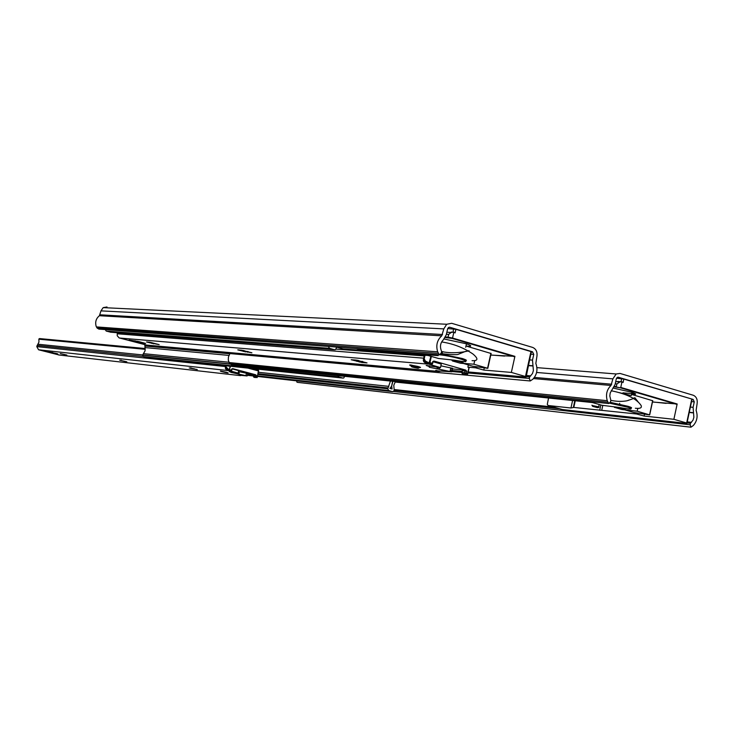 <?xml version="1.0" encoding="UTF-8"?>
<svg xmlns="http://www.w3.org/2000/svg" width="734" height="734" viewBox="0 0 734 734"><rect width="100%" height="100%" fill="white"/><g stroke="black" fill="none" stroke-linecap="round" stroke-linejoin="round"><path stroke-width="1.1" d="M631.625 393.974L635.268 394.314M691.942 399.645L692.648 399.718L692.015 399.305L686.905 423.435L562.483 409.554L548.087 405.498L547.289 404.351L548.564 398.012M693.162 399.424L694.263 401.856L693.098 407.324L693.878 417.261L693.043 420.087L690.474 423.307L690.162 424.803L690.978 427.188L693.309 425.518C697.098 421.188 698.034 416.16 696.116 410.425L697.107 403.746C697.676 399.461 696.392 396.626 693.235 395.241L620.037 373.441L616.165 373.973L612.89 378.863L611.009 385.469C606.807 389.552 605.559 394.635 607.266 400.709L608.743 403.535L610.505 401.847L610.835 400.314L609.807 395.947L610.22 392.929L615.11 384.396L616.321 378.799L617.266 377.395L618.367 377.248L693.162 399.424L623.836 379.083L616.523 378.221M617.698 381.396L619.441 381.909M548.087 405.498L570.951 408.003L573.804 407.434L636.552 413.976L644.113 416.05L673.885 419.307L686.951 423.087M572.593 400.498L570.951 408.003M638.085 401.81L634.827 397.663M603.733 403.021L517.709 394.158M600.825 404.966L599.678 410.26M602.807 405.37L601.761 410.187M644.48 414.343L644.113 416.05M652.453 402.012L677.161 403.984L673.885 419.307M613.431 388.121L631.983 392.323C636.984 394.039 636.846 394.672 631.57 394.213M631.534 394.406L652.728 400.736M677.161 403.984L620.762 387.424L621.982 381.763L623.093 382.524L623.836 379.083M619.56 404.085L619.735 403.278M618.955 392.543L631.268 395.617L631.983 392.323M610.055 402.278L628.166 406.333C631.772 407.498 632.534 408.104 630.451 408.15M495.56 391.883L499.175 392.901L592.393 402.553L601.908 405.278L618.845 407.398C631.056 409.627 634.103 409.581 627.974 407.26L628.166 406.333M620.147 381.873L618.725 381.487M621.808 409.535L614.34 407.287M614.615 407.489L614.174 406.902M599.192 406.985L591.971 405.462M637.828 408.315L637.204 411.196L649.691 414.903L634.112 412.536L625.249 409.985L625.542 408.59M609.192 403.104L627.974 407.26M621.074 381.689L621.634 378.652M632.497 394.296L631.754 394.231M621.982 381.763L619.909 381.946L616.918 383.919L616.349 386.543L614.459 386.378M637.204 411.196L625.249 409.921M296.894 382.075L296.637 380.845M690.978 427.188L297.215 382.322M229.925 353.568L228.43 357.008L228.292 360.174L229.54 363.578L231.421 364.67L608.743 403.535M229.503 370.67L225.687 368.982L225.861 365.798L225.393 367.918M257.239 377.349L258.506 370.34L257.258 377.349L255.148 377.542M255.028 377.524L253.891 377.221L255.827 377.441L256.12 377.047L255.239 376.56L255.827 377.441L257.056 377.294L256.12 377.047L256.46 375.579L255.671 374.771L253.845 374.891M230.173 366.248L229.081 370.303L230.504 366.284M229.017 369.835L230.971 370.835L231.806 370.275L229.292 370.642M228.944 369.817L225.797 366.661L226.448 368.863L229.017 370.312L227.063 370.046M255.671 374.771L232.797 368.661L231.742 368.973L231.458 370.165L229.384 369.624M247.633 373.863L253.358 374.523M232.192 368.918L238.669 370.642L238.091 373.092L228.384 370.395M238.458 371.542L247.716 373.505L247.147 375.936L231.357 372.468L229.228 371.551L238.091 373.092M253.854 377.212L253.505 376.643M51.995 352.357L52.013 352.935L52.765 352.559M51.738 352.476L49.582 352.302L55.977 353.953L56.573 353.54M49.93 351.953L45.609 351.274L56.793 353.595L57.821 353.935L55.977 353.953M145.121 348.54L39.581 338.576L38.856 339.181L38.948 342.072L36.773 346.595L38.553 349.769L59.234 355.036M242.431 375.404L238.789 374.991M247.147 375.936L238.752 375.175M226.008 372.202L220.512 371.074C219.007 371.211 232.091 374.046 226.98 372.468L226.008 372.202M60.225 353.549L66.858 355.072L60.243 353.54M119.67 360.183L126.835 361.825L119.697 360.174M189.207 367.945L197.262 369.56L189.207 367.945M39.581 338.576L145.112 348.512M392.571 381.267L391.662 386.093L389.919 388.396L392.094 388.992L391.672 386.093L392.929 381.304M395.378 381.561L393.773 385.359L394.231 390.571L392.718 391.653L388.662 390.552L387.781 388.809L390.451 381.056M344.65 376.331L343.76 377.982L342.952 378.074L338.778 376.927L337.833 375.634M145.112 344.87L145.066 350.852L142.561 355.128L143.341 356.577L147.213 357.55M336.658 347.173L335.649 349.531L334.511 349.733L329.511 348.329L328.382 346.439M105.256 329.584L106.201 331.062L110.788 332.218M531.26 352.091L532.178 352.155L531.352 351.678L526.094 377.065L468.099 371.936M531.352 351.678L455.915 329.309L447.703 328.557M451.006 359.908L453.181 360.082M336.126 347.026L342.952 348.944L428.096 355.495L438.593 358.504L454.502 360.192C466.466 362.33 469.035 362.101 462.2 359.513C452.667 356.357 433.491 353.265 438.18 355.614L361.651 350.072L356.247 348.549M361.651 350.072L362.871 349.045M360.678 348.879L361.779 349.494M460.475 363.247L452.511 360.99L452.016 360.137M469.072 367.578L467.879 367.156L468.365 364.963M467.879 367.156L475.549 367.798L483.798 370.064L511.35 372.422L525.856 376.615M484.247 368.046L483.798 370.064M490.661 355.072L514.91 356.348L511.35 372.422M462.227 371.422L450.254 370.358M444.162 338.989L466.475 343.824C472.32 345.897 472.155 346.641 465.98 346.063M467.118 346.329L491.018 353.476M514.91 356.348L452.539 338.044L453.869 332.098L455.098 332.915L455.915 329.309M362.697 350.155L362.945 349.054M436.124 355.458L436.317 354.595M440.354 353.889L462.42 358.541C466.439 359.871 467.43 360.596 465.374 360.706M451.951 332.181L451.41 331.961M472.733 366.22L462.897 363.321L473.916 364.22L487.826 368.34L472.733 366.22M453.869 332.098L451.208 332.465L448.667 334.392L448.043 337.154L445.492 336.998M474.733 360.577L473.916 364.22M439.317 354.825L441.262 353.063L441.62 351.467L441.061 349.953C439.84 345.998 440.602 342.613 443.336 339.805L446.281 334.759L447.602 328.887L448.428 327.557L449.85 327.281L532.535 351.797L533.765 354.375L532.499 360.11L533.398 370.578L532.489 373.533L529.673 376.881L529.324 378.441L530.242 380.964L532.811 379.249C536.967 374.753 537.976 369.477 535.838 363.422L536.912 356.412C537.517 351.907 536.086 348.907 532.609 347.402L451.694 323.299L446.694 324.254L443.813 328.896L441.749 335.823C437.115 340.062 435.757 345.393 437.675 351.825L439.317 354.825L98.851 329.098L97.044 328.006L96.182 326.382C94.97 322.033 96.053 318.473 99.429 315.712L100.971 310.867L103.173 307.629L107.008 306.977M169.38 347.742L169.123 347.127M530.242 380.964L169.508 348.054M441.859 370.936L438.932 371.459L436.592 370.468M468.98 367.468L467.576 373.771L466.301 373.404L466.778 371.276L465.705 370.101L461.888 369.716L462.402 370.523M416.361 367.44L411.939 366.578C409.967 366.752 421.729 369.064 416.361 367.44M424.325 355.21L423.261 360.366M430.876 356.293L428.977 363.523L429.95 362.633L431.344 356.421M428.922 362.825L428.775 363.504L431.555 364.293L432.638 363.513L431.555 364.293L428.528 364.018M428.812 362.807L425.316 361L423.968 358.192C423.747 360.706 425.353 362.477 428.775 363.504L425.582 363.183L423.619 361.605L424.399 355.21M465.705 370.101L434.225 361.119L432.757 361.578L432.363 363.321L429.482 362.513M463.897 374.101L462.374 373.67L465.815 373.982L466.301 373.404L464.961 372.707L465.815 373.982L467.751 373.881L464.127 374.138M450.612 368.752L461.558 369.762M433.042 361.734L441.262 364.073L440.464 367.633L426.867 363.541M440.868 365.826L452.383 368.275M428.931 364.073L425.445 363.137M462.273 373.634L461.879 372.909M137.653 341.273L137.065 341.613L137.414 342.228L138.634 341.512M135.239 340.842L134.249 341.383L142.579 343.613L143.589 342.833M137.065 341.613L135.038 341.108M134.873 340.787L134.249 341.383L129.065 339.998L138.891 341.576L145.589 343.429L142.579 343.613M436.519 370.78L451.786 371.826L429.28 367.239L429.399 366.569L426.188 365.431L440.464 367.633M117.403 332.731L117.201 335.713L119.119 337.897L146.58 345.09M418.93 367.45C421.307 367.697 421.013 367.367 418.05 366.477L409.829 364.862M150.048 342.851L146.534 341.961L149.819 342.246L159.159 344.622L150.048 342.851M241.569 350.834L237.798 349.879L241.789 350.21L251.89 352.788L241.569 350.834M355.201 360.733L351.191 359.743L356.063 360.091L367.028 362.908L362.119 362.541L355.201 360.733M143.671 343.705L143.864 342.906M452.575 368.294L451.786 371.826M361.926 361.348L362.724 361.513L362.513 362.431M357.926 360.357L359.009 360.697M355.329 360.119L355.201 360.688L355.274 360.1M243.936 351.476L244.128 350.659L244.89 350.999M248.175 351.595L247.56 351.448M152.984 343.053L152.507 342.897M625.469 408.911L622.836 408.15M574.805 400.727L573.346 407.425M575.263 400.773L573.804 407.434M636.745 413.068L636.552 413.976M637.883 413.306L637.69 414.205M665.894 403.333L652.471 401.929M666.27 403.315L665.756 403.241M614.239 386.827L620.404 387.809L676.803 404.361M620.404 387.809L616.588 387.038M691.74 399.213L686.666 422.995M620.588 381.753L619.991 381.597M620.569 407.737L621.083 407.829M614.514 407.37L620.808 408.031L625.377 409.343M625.258 409.902L621.67 409.508M592.567 406.306L591.989 405.15M592.705 406.352C596.926 407.003 598.522 407.443 597.485 407.654L592.705 406.352M615.248 383.772L616.918 383.919M649.718 414.793L652.737 400.736M652.636 400.581L649.59 414.756M635.681 394.03L622.964 392.837M618.367 377.248L617.817 377.203M607.266 400.709L228.907 362.513M611.009 385.469L533.48 378.57M611.734 384.221L534.407 377.414M607.789 402.177L229.54 363.578M694.263 401.856L691.529 401.599M693.098 407.324L690.364 407.058M693.391 412.692L689.254 412.26M497.634 392.461L395.121 381.873M693.465 412.912L689.217 412.471M498.661 392.754L395.002 382.029M691.456 422.344L687.207 421.876M554.042 407.177L394.36 389.543M690.474 423.307L686.987 422.922M559.712 408.774L394.268 390.378M690.162 424.803L393.608 391.506M612.89 378.863L536.6 372.459M257.983 369.165L258.506 370.34L251.661 368.496M247.908 368.101L258.726 371.019L258.506 370.34M225.999 365.807L225.622 366.633M226.026 366.697L226.228 365.835M258.707 371.037L257.01 377.661M232.045 369.064L232.797 368.661M231.76 370.257L231.742 368.973M255.157 374.689L255.239 376.56L253.569 376.377L253.845 375.193L256.46 375.579M253.487 374.505L253.845 375.193M38.553 349.769L229.054 370.679M58.601 354.962L240.513 375.643M237.394 373.918L237.596 373.037M238.045 373.991L238.614 371.56M238.834 374.129L239.403 371.707M245.899 375.624L246.468 373.193M190.528 368.376L190.666 367.789M191.106 368.44L191.216 367.954M192.207 368.78L192.326 368.284M120.954 360.596L121.073 360.1M39.223 338.704L145.148 348.733M38.911 339.007L145.194 349.118M38.856 339.181L145.213 349.329M37.764 344.2L142.607 354.926M37.067 345.384L142.992 356.403M36.773 346.595L225.567 366.55M258.432 372.276L388.837 386.368M258.102 373.689L387.983 387.919M257.918 374.468L387.781 388.809M247.422 374.744L253.735 375.45M257.597 375.881L388.662 390.552M247.294 375.294L253.606 376.01M257.469 376.441L392.718 391.653M144.791 345.705L169.242 347.934M144.717 346.008L229.779 353.788M144.837 347.567L228.925 355.412M143.396 353.641L228.788 362.238M142.598 354.953L229.797 363.881M142.561 355.128L230.054 364.101M143.341 356.577L338.778 376.927M146.919 357.513L342.952 378.074M106.201 331.062L329.511 348.329M110.366 332.181L334.511 349.733M463.136 362.257L458.521 360.935M457.576 360.77L451.97 360.321M475.77 366.826L475.549 367.798M476.926 367.064L476.705 368.037M504.451 356.073L490.679 354.981M504.799 356.045L504.295 355.972M445.235 337.493L452.199 338.447L514.562 356.752M452.199 338.447L452.539 338.044L448.043 337.154L448.3 337.677M530.966 351.558L525.471 376.496M457.851 360.816L458.438 360.917M452.318 360.844L458.108 361.302L463.035 362.715M463.154 363.468L460.301 363.22M453.658 328.869L452.961 332.007M446.391 334.264L448.667 334.392M487.844 368.229L491.129 353.485M490.89 353.283L487.587 368.147M532.535 351.797L531.343 351.724M449.85 327.281L449.125 327.245M437.675 351.825L96.402 326.905M441.749 335.823L99.429 315.712M442.547 334.521L100.035 314.803M438.262 353.375L97.044 328.006M533.765 354.375L530.801 354.173M532.499 360.11L529.544 359.889M532.847 365.752L528.333 365.404M532.93 365.991L528.278 365.624M530.755 375.881L526.104 375.478M529.673 376.881L525.874 376.551M529.324 378.441L467.87 372.964M461.998 372.432L451.658 371.514M443.813 328.896L100.971 310.867M424.325 358.256L425.004 355.256M419.059 367.78L417.325 366.917C411.719 365.569 409.7 365.312 411.269 366.156L411.719 366.404M413.407 366.771L416.086 367.367M417.94 368.211C418.527 367.844 416.361 367.229 411.435 366.376C410.866 366.743 413.04 367.358 417.94 368.211M424.628 355.228L423.968 358.192L117.156 333.768M467.769 373.826L469.154 367.587M433.62 361.137L434.225 361.119M432.665 363.413L432.922 361.761M464.851 369.973L464.961 372.707L461.998 372.441L462.383 370.716L466.778 371.276M462.356 370.817L461.888 369.716M433.464 361.192L433.06 361.669M411.407 365.532L410.233 365.431M359.376 362.027L359.385 361M244.817 351.687L244.835 351.026M119.458 338.016L428.005 364.101M145.598 344.998L438.932 371.459M429.188 366.505L429.353 365.78M429.482 366.605L429.656 365.844M436.932 368.899L437.271 367.358M438.079 369L438.427 367.459M439.336 369.202L439.703 367.569M450.034 371.367L450.823 367.835M361.706 362.275L361.862 361.578M356.797 361.367L357.073 360.165M357.77 361.458L357.981 360.541M358.752 361.688L358.963 360.77M359.174 361.935L359.403 360.926M354.623 360.532L354.751 359.954M247.395 352.201L247.532 351.614M243.165 351.412L243.385 350.448M245.294 351.916L245.468 351.146M151.608 343.384L151.782 342.622M152.241 343.439L152.378 342.842M153.039 343.631L153.158 343.099M153.534 343.842L153.7 343.163M336.08 349.109L424.16 355.935M633.047 398.131C635.727 397.718 633.681 398.617 626.909 400.81C622.056 401.682 616.707 401.535 610.862 400.379M635.341 408.232C640.131 408.783 642.057 407.893 641.149 405.544C636.708 398.81 626.726 393.883 611.183 390.754M628.799 400.076L628.084 400.516M599.247 404.507L598.458 407.645M619.909 381.946L615.716 381.588M652.746 400.608L649.7 414.793M616.165 373.973L536.912 367.633M225.742 365.78L225.476 366.927M251.45 368.477L258.524 370.376M225.32 367.633L225.54 368.716M231.375 370.789L232.339 368.707M253.79 375.212L253.505 376.423M193.794 369.018L193.904 368.551M469.026 350.668C469.696 350.769 454.823 354.632 441.648 351.531M472.054 360.678C478.183 360.944 478.504 358.743 473.035 354.072C463.805 347.76 453.346 343.723 441.648 341.934M442.107 353.641L442.492 351.935M465.659 351.329L458.548 354.183C457.089 355.421 444.235 354.036 440.813 353.476M441.694 352.265L443.052 351.696M465.705 347.292L466.475 343.824M462.2 359.513L462.42 358.541M451.208 332.465L446.85 332.227M491.046 353.329L487.743 368.193M446.694 324.254L103.173 307.629M411.517 365.046L411.379 365.67M418.6 368.165L418.362 367.239M467.485 374.285L469.09 367.505M432.207 364.183L433.381 361.238M429.399 366.569L429.573 365.826M429.28 367.239L429.399 366.697M451.603 371.762L452.392 368.229M358.687 361.66L358.853 360.899M244.798 351.678L244.954 351.017M245.339 351.935L245.523 351.155M436.574 370.542L435.666 370.459M411.444 365.385L409.746 365.238"/></g></svg>
